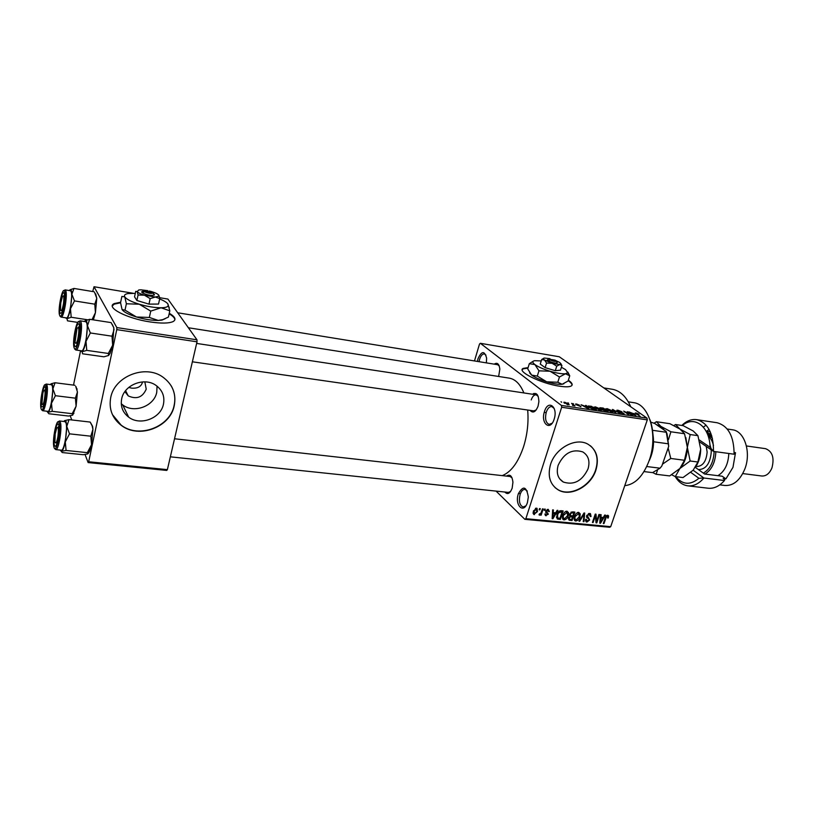 <?xml version="1.0" encoding="UTF-8"?>
<svg xmlns="http://www.w3.org/2000/svg" width="814" height="814" viewBox="0 0 814 814"><rect width="100%" height="100%" fill="white"/><g stroke="black" fill="none" stroke-linecap="round" stroke-linejoin="round"><path stroke-width="1.22" d="M554.141 419.179C550.356 431.725 540.343 423.494 544.485 411.508C548.097 399.043 558.333 406.888 554.141 419.179M554.242 408.526L551.8 406.573C549.491 406.451 547.649 408.323 546.275 412.179C544.78 418.742 545.736 422.822 549.165 424.399L552.136 423.219M477.421 361.426L478.011 358.689C481.695 350.793 484.564 350.61 486.619 358.14L486.365 362.881M485.968 355.128L484.371 353.937C482.417 353.846 480.83 355.626 479.609 359.279L479.08 361.691M527.452 502.442C523.809 514.529 514.367 505.27 518.345 493.783C523.158 485.297 526.485 486.375 528.327 497.008L527.452 502.442M527.299 491.076L524.979 489.397C522.924 489.346 521.296 491.035 520.095 494.474C518.62 501.231 519.637 505.413 523.137 507.02L525.824 505.86M533.709 393.467L535.5 394.698M528.093 367.613L523.239 368.396C516.147 371.194 540.974 383.557 559.483 386.182C565.333 387.067 569.23 387.016 571.194 386.019C573.117 384.808 572.161 382.865 568.345 380.189M527.95 368.091L523.097 368.874L522.242 369.668M157.051 386.162L156.746 392.277C154.202 406.186 134.015 413.787 122.69 404.894L121.266 403.754M124.898 391.626L128.236 395.889C136.569 399.654 142.562 397.405 146.225 389.143L144.841 381.858M128.734 387.444L131.746 388.156C137.708 388.543 141.28 386.579 142.45 382.254M121.662 398.911C120.34 406.41 122.68 412.495 128.683 417.165C140.222 426.17 160.836 418.345 163.461 404.161C164.906 396.398 162.413 390.14 155.983 385.378C144.465 376.872 124.145 384.778 121.662 398.911M110.684 397.751C108.73 409.045 112.23 418.233 121.184 425.295C138.746 439.184 170.187 427.309 174.237 405.728C176.485 393.823 172.629 384.228 162.678 376.963C145.187 364.234 114.398 376.292 110.684 397.751M112.434 414.611L121.072 425.05C138.624 438.939 170.055 427.075 174.104 405.494C175.651 398.443 174.654 391.829 171.113 385.683M588.034 468.874C582.173 481.043 573.921 485.429 563.298 482.03C557.794 478.51 556.084 472.934 558.15 465.282C563.939 453.133 572.13 448.677 582.722 451.892C588.441 455.453 590.201 461.121 588.034 468.874M550.508 464.56C547.395 476.129 549.979 484.584 558.262 489.926C570.461 497.313 590.954 486.355 595.929 470.014C599.277 458.17 596.57 449.532 587.8 444.098C575.671 437.149 555.29 448.219 550.508 464.56M555.087 487.647L558.007 489.692C570.207 497.079 590.689 486.131 595.665 469.8C598.677 459.666 596.937 451.658 590.425 445.767M494.261 364.153C497.273 362.169 499.135 363.807 499.847 369.078L498.646 376.475M532.458 394.241C536.457 392.053 538.603 394.546 538.878 401.729L538.085 406.105C535.632 412.088 532.966 413.502 530.067 410.358M535.144 411.09L533.699 410.887L536.182 409.971M506.522 476.109C509.991 473.829 512.128 475.854 512.942 482.183L512.159 488.217C509.971 493.64 507.529 494.912 504.812 492.022M170.35 456.827L509.717 492.541L508.363 492.399L510.602 491.493M612.006 389.224L612.504 389.306C620.176 390.781 626.261 396.601 630.758 406.766M509.076 378.113L509.483 378.174C515.496 379.334 520.299 384.249 523.88 392.938M527.686 410.022C528.703 422.232 527.36 434.371 523.667 446.408C518.325 462.291 511.192 472.028 502.258 475.63M120.655 302.218L114.326 303.561C105.138 307.193 126.74 318.518 149.949 321.906C161.141 323.555 168.844 323.443 173.067 321.591C176.516 319.617 175.244 316.839 169.271 313.258M120.564 302.788L114.204 304.151L112.352 305.881M568.599 403.276L567.938 402.777L568.599 403.276M572.618 404.538L571.591 403.327L574.989 405.881L572.557 405.443L573.188 405.219L572.618 404.538M573.616 404.029L572.954 403.53L573.616 404.029M575.864 404.578L575.579 404.029L576.526 404.029L579.395 405.107L576.505 404.629L580.993 406.674L575.864 404.578M586.345 406.369L585.561 405.413L586.324 405.525L588.848 408.709L588.084 408.597L581.054 404.741L586.243 406.674M595.288 406.837L600.427 408.994L601.363 410.388L594.953 408.211L593.955 407.061L595.156 407.214M606.959 408.587L612.097 410.734L613.064 412.138L606.684 409.961L605.667 408.811L606.837 408.964M636.029 412.942L639.051 414.245L636.202 413.492L640.17 416.33L636.121 413.868L635.317 412.952L636.029 412.942L635.795 413.634M561.426 405.453L647.008 418.131L647.303 419.882L561.67 407.265L561.426 405.453L480.362 343.305L479.497 344.068L474.47 360.948M647.008 418.131L559.269 356.756L480.362 343.305M633.994 413.492L635.948 415.7L628.815 411.894L633.892 413.787M631.257 414.458L627.329 411.67L632.936 415.262L625.325 411.915L628.55 414.611L623.656 411.121L631.176 414.672M617.216 410.917L616.849 410.246L617.999 410.236L621.947 411.762L617.907 411.019L624.145 413.827L619.546 412.474L623.056 413.054L617.216 410.917M615.058 412.606L612.433 409.442L620.054 413.349L613.38 409.91L615.801 412.708L615.058 412.606M600.315 408.435L599.877 407.712L603.286 408.068L608.089 411.569L602.696 410.063L600.315 408.435M589.122 407.356L588.146 405.983L591.564 406.318L596.316 409.818L593.07 409.279L589.122 407.356M564.499 403.306L563.837 402.289L564.774 402.269L568.569 403.897L569.2 404.884L564.651 402.838M561.65 402.238L560.999 401.729L561.65 402.238M561.67 407.265L525.854 518.691L610.704 526.668L609.635 527.269L524.847 519.322L496.052 491.096M539.529 508.567L540.262 508.638L539.865 509.869L539.133 509.798L539.529 508.567M544.546 509.065L545.278 509.137L544.881 510.368L544.149 510.297L544.546 509.065M557.152 510.317L557.916 510.398L552.909 518.721L552.157 518.65L552.645 509.869L553.408 509.951L553.194 512.566L555.697 512.81L557.152 510.317M568.579 512.718L568.314 515.7C567.673 518.121 566.259 519.515 564.082 519.902L563.339 519.678L562.769 515.272L564.489 512.281L566.971 511.182L568.579 512.718L566.88 511.172M580.229 513.868L579.965 516.839C579.314 519.24 577.909 520.634 575.752 521.011L575.03 520.797L574.47 516.402L576.19 513.431L578.652 512.342L580.229 513.868L578.52 512.332M589.682 513.431L590.465 513.665L591.045 516.503L590.303 516.544L589.285 514.417L587.382 515.72L589.672 519.963L586.904 522.079L586.161 521.855L585.642 519.363L586.375 519.322L587.22 521.092L588.98 519.871L589.051 518.996L587.067 517.775L586.68 515.659L589.682 513.431M604.721 515.038L605.443 515.109L600.498 523.26L599.776 523.188L600.406 514.611L601.129 514.682L600.885 517.246L603.276 517.48L604.721 515.038M647.303 419.882L610.704 526.668M608.597 515.923L608.323 517.979L607.6 518.019L607.58 516.269L606.41 516.758L603.978 523.585L603.286 523.524L605.219 517.867L607.722 515.231L608.597 515.923L607.814 515.242M598.921 514.468L599.613 514.54L596.774 522.903L596.041 522.832L595.38 515.832L593.111 522.557L592.419 522.486L595.248 514.102L595.99 514.173L596.652 521.164L598.921 514.468M584.014 512.983L584.706 513.054L583.964 521.682L583.231 521.611L584.076 514.01L579.721 521.275L578.988 521.204L584.014 512.983M572.669 511.864L574.867 512.077L572.049 520.543L569.037 520.115L568.599 518.019L569.953 516.32L569.678 514.143L572.669 511.864M561.049 510.704L563.146 510.917L560.337 519.434L557.244 518.976L556.908 514.753C557.519 512.311 558.903 510.958 561.049 510.704M548.219 509.32L549.338 511.497L548.575 511.538L547.873 510.205L546.581 511.66L548.361 514.163L545.502 515.598L545.034 513.838L546.408 514.896L547.588 514.224L545.797 511.161L548.219 509.32M542.46 508.862L543.192 508.933L541.157 515.191L540.425 515.12L540.75 514.122L539.255 515.069L539.428 513.868L540.852 513.369L542.46 508.862M536.477 508.15L537.057 508.323L537.464 511.599L533.791 514.479L533.353 511.263L536.477 508.15M116.768 329.629L116.819 327.574L196.988 339.814L197.008 341.819L116.768 329.629L88.685 461.762L167.379 469.637L166.728 470.421L88.126 462.576L85.043 454.527M71.795 419.953L70.218 415.832M133.211 293.274L94.027 286.732L92.715 291.534M80.505 351.068L73.514 385.114M196.988 339.814L167.918 299.074L159.605 297.68M116.819 327.574L94.027 286.732M197.008 341.819L167.379 469.637M88.126 462.576L88.685 461.762M174.868 319.902C174.918 318.121 173.016 316.107 169.139 313.838M524.847 519.322L525.854 518.691M499.216 365.883L497.629 364.703L177.717 312.79M538.196 396.377L536.161 394.8C534.106 394.698 532.458 396.408 531.227 399.928M512.057 477.869L510.052 476.505M572.018 385.256C572.12 384.035 570.848 382.509 568.192 380.677M607.753 517.48L608.323 517.979M606.603 515.547L607.356 516.198M605.901 516.32L606.41 516.758M603.428 523.107L603.978 523.585M599.816 522.649L600.498 523.26M600.254 516.697L600.885 517.246M601.241 520.797L602.706 518.437L600.783 518.243L600.386 522.354L601.241 520.797M601.414 517.297L602.706 518.437M599.867 521.896L600.386 522.354M600.183 517.714L600.783 518.243M595.98 522.191L596.774 522.903M594.831 515.343L595.38 515.832M592.561 522.059L593.111 522.557M595.807 520.421L596.652 521.164M590.425 515.954L591.045 516.503M588.41 513.634L589.285 514.417M586.853 515.242L587.382 515.72M587.199 516.463L587.159 517.287M589.082 519.444L589.672 519.963M585.48 520.787L586.904 522.079M583.292 521.082L583.964 521.682M579.395 516.32L579.965 516.839M574.165 519.566L575.752 521.011M576.078 520.024L579.263 516.748L578.856 513.492L575.172 516.503L574.837 518.447L576.078 520.024M574.124 517.796L574.837 518.447M574.623 515.995L575.172 516.503M577.441 512.535L578.327 513.329M570.807 519.413L572.049 520.543M568.457 519.057L569.841 520.339M571.672 519.495L572.507 516.961L570.411 516.839L569.352 517.948L569.546 519.179L571.672 519.495M571.245 515.811L572.507 516.961M568.833 517.47L569.352 517.948M569.881 516.361L570.411 516.839M572.842 515.974L573.829 513.003L571.55 512.881L570.39 514.204L570.665 515.649L572.842 515.974M572.557 511.853L573.829 513.003M569.841 513.705L570.39 514.204M570.899 512.291L571.55 512.881M571.387 512.006L572.323 512.851M567.745 515.17L568.314 515.7M562.464 518.406L564.082 519.902M564.407 518.915L567.612 515.618L567.185 512.342L563.481 515.364L563.146 517.317L564.407 518.915M562.423 516.656L563.146 517.317M562.922 514.845L563.481 515.364M565.761 511.375L566.646 512.179M559.116 518.294L560.337 519.434M559.951 518.365L562.108 511.843L558.597 512.779L557.621 514.835L557.712 517.979L559.951 518.365M560.856 510.693L562.108 511.843M556.461 516.819L557.57 517.846M557.061 514.316L557.621 514.835M558.078 512.311L558.597 512.779M559.839 510.816L560.815 511.711M552.187 518.04L552.909 518.721M552.533 511.955L553.194 512.566M553.632 516.208L555.117 513.787L553.113 513.593L552.767 517.796L553.632 516.208M553.876 512.637L555.117 513.787M552.228 517.287L552.767 517.796M552.472 512.993L553.113 513.593M548.616 510.826L549.338 511.497M547.13 509.503L547.873 510.205M546.052 510.582L546.581 511.08M545.858 510.989L546.581 511.66M545.95 511.07L545.848 511.803L548.361 514.163M544.953 514.662L546.143 515.781M545.655 511.925L547.466 513.624M544.301 509.829L544.881 510.368M540.577 514.641L541.157 515.191M538.99 514.641L539.519 515.15M539.285 509.33L539.865 509.869M536.874 511.039L537.464 511.599M533.099 513.431L534.371 514.652M534.686 513.756L536.731 511.538L536.518 509.157L534.106 511.273L534.686 513.756M533.536 510.734L534.106 511.273M535.429 508.343L536.161 509.045M635.124 414.774L634.34 413.858L632.407 413.573L635.124 414.774M623.534 413.878L623.768 413.176M612.942 410.063L613.115 409.544M611.334 411.762L612.209 411.731L611.385 410.622L606.664 409.025L611.243 412.037M606.817 411.05L605.372 410.002L603.113 409.768L606.705 411.365M604.812 409.595L603.133 408.374L600.752 408.119L604.71 409.9M599.613 410.012L600.508 409.991L599.704 408.882L594.963 407.275L599.521 410.297M595.044 409.3L591.391 406.613L589 406.389L589.845 407.468L594.932 409.615M586.131 406.105L586.324 405.525M587.352 407.661L586.66 406.735L584.635 406.44L587.352 407.661M580.575 406.725L580.758 406.186M564.458 403.266L564.774 402.269M567.806 404.548L568.325 404.527L567.836 403.785L564.713 402.645L567.724 404.802M624.765 485.653C635.062 484.554 643.192 476.221 649.134 460.643C658.333 435.765 649.47 404.253 633.679 402.665L633.272 402.604M650.04 419.882C654.263 432.448 654.08 445.909 649.48 460.266M84.493 321.489L85.053 320.818L86.671 321.235L87.474 325.722L89.662 319.302L85.226 320.675M79.111 324.45L79.528 326.038C79.914 332.6 79.009 338.909 76.801 344.963C75.946 346.744 75.254 347.09 74.725 346.011C72.507 341.829 77.045 319.475 79.111 324.45M75.895 350.02L81.532 350.824C84.666 352.259 89.102 326.658 86.437 322.375L85.674 321.662M112.332 324.552L113.838 327.818L111.131 322.609L89.662 319.302M113.645 327.564L114.041 329.751L112.006 336.192L90.344 332.967L87.474 325.722L86.009 341.32L90.344 332.967M112.006 336.192L112.658 345.207L108.343 353.459L86.752 350.376L86.009 341.32C84.809 346.947 83.506 350.427 82.133 351.74L86.752 350.376M108.343 353.459L108.588 355.484L103.927 356.807L82.56 353.795L82.133 351.74L80.342 350.651M113.838 327.818L112.658 345.207L110.165 353.215L108.588 355.484M77.686 339.713C79.426 330.209 79.202 326.404 77.025 328.296L75.071 341.88C75.621 344.383 76.496 343.661 77.686 339.713M78.398 327.381L79.518 325.956M63.482 303.693C64.214 297.079 63.848 294.739 62.383 296.672L60.755 302.981L60.46 309.717C61.274 312.108 62.281 310.093 63.482 303.693M55.179 434.055L54.904 441.788C55.769 444.434 56.787 442.602 57.977 436.304C58.761 428.724 58.313 426.068 56.634 428.317L55.179 434.055M57.886 427.421L58.954 426.048M42.908 392.969L41.941 403.591C42.389 405.484 43.081 404.812 43.997 401.597C45.533 393.06 45.421 389.438 43.661 390.71L42.908 392.969M652.95 434.066L653.54 442.46M649.755 459.442C653.184 451.628 654.273 443.488 653.011 435.042M644.027 471.581L652.543 472.629L660.042 468.192L661.843 465.964L668.711 446.347L666.157 431.461L654.69 423.443L650.793 422.12M652.563 430.301L666.585 432.305M646.743 466.534L660.042 468.192M653.764 441.799L668.559 443.834M667.022 433.557L668.711 446.347M95.696 293.915L96.774 298.321L94.79 304.171L74.491 300.915L71.876 294.271L73.982 288.441L70.055 289.774M94.607 292.43L96.774 298.321L95.442 312.657L92.013 319.658M74.654 349.043L75.844 350.02C78.927 351.445 83.354 325.783 80.749 321.51L80.057 320.808L77.768 322.405L67.481 320.838L66.972 318.691L65.364 317.745M60.104 313.431C58.181 309.829 62.332 288.828 64.133 293.193L64.459 294.434C64.794 300.753 63.899 306.827 61.772 312.637L60.104 313.431M61.111 317.094L66.392 317.908C69.129 319.251 73.321 295.024 70.981 291.31L70.37 290.74M87.464 319.76L71.205 317.257L70.472 308.73L74.491 300.915M69.343 290.567L69.76 290.018C70.96 288.919 71.663 290.333 71.876 294.271L70.472 308.73C69.373 314.021 68.203 317.338 66.972 318.691L71.205 317.257M94.119 291.768L73.982 288.441M94.79 304.171L95.442 312.657L93.366 319.871M63.828 421.479L64.611 420.594L66.087 421.571L66.779 426.424L69.017 419.637L64.53 420.655M58.669 424.857L58.934 425.966C59.422 432.417 58.628 438.675 56.532 444.739C55.667 446.581 54.986 446.805 54.477 445.441C52.513 440.384 56.838 419.037 58.669 424.857M55.8 449.613L61.345 450.193C64.245 451.424 68.142 427.706 65.863 422.659L64.957 421.611M90.873 423.239L90.161 422.069L69.017 419.637M90.161 422.069L92.124 425.803L92.928 429.375L90.822 436.192L69.505 433.842L66.779 426.424L65.293 441.9L69.505 433.842M90.822 436.192L91.524 444.698L87.332 452.655L66.076 450.457L65.293 441.9C64.143 447.252 62.932 450.376 61.671 451.261L66.076 450.457M87.332 452.655L87.719 453.937L83.272 454.711L62.24 452.553L60.216 450.071M90.975 423.422L92.613 426.373L92.928 429.375L91.524 444.698L89.418 451.628L87.953 453.795M76.078 386.782L77.442 391.992L75.397 398.168L55.403 395.696L52.9 388.899L55.057 382.743L51.079 383.77M75.682 386.294L77.442 391.992L76.099 406.217L72.202 413.685L72.66 415.14L68.58 416.046L48.83 413.746L46.876 411.223M41.534 406.929C39.815 402.554 43.793 382.448 45.381 387.556L45.594 388.431C46.011 394.617 45.208 400.62 43.193 406.41L41.534 406.929M51.424 384.717L46.184 384.045L46.866 384.89C48.83 389.306 45.116 411.884 42.623 410.724L47.863 411.335C50.407 412.505 54.131 389.967 52.116 385.551L51.384 384.707M72.202 413.685L52.249 411.335L51.486 403.245L55.403 395.696M50.397 384.584L51.017 383.821C52.116 383.099 52.747 384.798 52.9 388.899L51.486 403.245C50.437 408.292 49.339 411.304 48.209 412.281L52.249 411.335M74.898 385.287L55.057 382.743M75.397 398.168L76.099 406.217L72.741 415.089M675.813 476.678C682.59 484.869 690.282 485.409 698.9 478.286L690.791 472.385M687.952 485.846L707.997 488.207C713.878 488.848 719.362 486.284 724.46 480.525L703.907 478.011C698.85 483.842 693.416 486.436 687.616 485.805C682.57 485.032 678.428 481.949 675.182 476.556M693.141 470.227L703.907 478.011L698.9 478.286M719.8 484.859L724.826 485.47C733.363 485.948 740.038 480.433 744.861 468.925C751.434 452.33 744.484 431.054 732.529 429.802L732.224 429.761M742.765 473.575L761.741 475.997C766.137 476.261 769.545 473.555 771.957 467.877C774.531 457.733 772.384 451.322 765.526 448.667L765.374 448.636M706.44 431.318L709.106 429.466M734.157 452.513L735.51 452.696L732.966 467.378L725.925 478.866L723.168 478.53L724.755 479.649L724.46 480.525M716.707 422.68L717.063 422.731C728.316 425.875 733.994 436.375 734.096 454.212L713.512 451.404L699.867 442.073M706.094 425.152L703.377 427.116M681.806 425.457C686.507 420.858 691.493 418.925 696.764 419.668C707.885 422.802 713.461 433.384 713.512 451.404L710.052 447.293C709.798 426.495 694.22 414.987 682.356 425.539M699.338 439.987L710.052 447.293M695.421 467.44L704.609 474.033L722.171 476.221L725.925 478.866M711.812 435.999L706.308 431.562M703.306 473.097C710.011 469.312 713.624 462.118 714.132 451.526L714.132 451.485M713.471 445.451C712.464 441.208 710.683 438.024 708.119 435.907M707.264 433.608L712.423 438.308M695.96 466.585C699.033 461.528 700.61 455.728 700.691 449.186L697.924 435.653L693.243 431.013L683.17 425.661L675.528 424.532L684.564 433.75L687.352 447.364L690.191 434.554L669.953 423.718L656.45 421.723L654.11 423.158M684.564 433.75L670.919 431.786L660.775 426.302L656.45 421.723M685.836 437.515L687.352 447.364L684.493 460.266L670.787 458.475L668.141 447.965M668.457 439.662L670.919 431.786M684.493 460.266L679.863 468.508L669.688 475.925L656.084 474.277L657.437 470.451M662.464 464.184L670.787 458.475M652.747 472.588L656.084 474.277M671.672 474.776L675.305 476.617L679.863 468.508L690.14 460.999L687.352 447.364C687.24 454.181 685.571 460.185 682.325 465.354M667.673 449.318L662.881 463.013M664.397 430.23L660.775 426.302L656.41 424.643M675.528 424.532L673.809 425.559M700.691 449.186L697.893 462.006L693.182 470.187L683.007 477.553L675.305 476.617M697.893 462.006L690.14 460.999M697.924 435.653L690.191 434.554M717.877 475.691C724.653 471.55 728.296 464.153 728.815 453.49M715.862 451.719C715.323 462.454 711.69 469.902 704.955 474.074M548.86 358.852L547.212 360.093L548.433 360.968L550.101 359.961L556.298 360.999L556.827 362.179M550.101 359.961C553.154 361.253 555.229 361.681 556.338 361.253M548.565 360.989C552.675 362.82 555.555 363.451 557.193 362.871M556.328 361.05L557.061 362.413M543.671 358.282L541.666 359.544L540.252 364.082L545.115 367.633L555.301 370.696L560.48 370.167L561.914 365.639L560.968 363.756M541.666 359.544L544.515 359.981L546.55 363.075L545.115 367.633M546.55 363.075L552.075 363.278L556.745 366.137L555.301 370.696M556.745 366.137L559.767 364.56L561.914 365.639M541.239 360.938L534.676 360.683C532.163 361.213 532.244 362.505 534.93 364.58C538.298 366.941 543.345 369.159 550.061 371.245C556.776 373.199 561.925 374.043 565.486 373.758L567.796 372.761L565.577 369.637L561.406 367.236M533.333 361.151L529.314 363.685L527.706 368.874L531.644 375.101C534.991 377.513 540.018 379.762 546.713 381.827L537.311 376.088L531.644 375.101L529.649 372.893M529.314 363.685L534.93 364.58L538.96 370.828L537.311 376.088M557.794 382.244L546.713 381.827C553.418 383.781 558.557 384.595 562.128 384.269L557.794 382.244L559.462 376.994L565.486 373.758L569.749 375.834L568.08 381.013L562.128 384.269L563.909 383.76M538.96 370.828L550.061 371.245L559.462 376.994M569.749 375.834L567.846 372.09M549.949 358.648L544.342 358.048C543.091 358.313 543.152 358.954 544.515 359.981L552.075 363.278L559.767 364.56L560.938 364.082L559.849 362.556L555.138 360.236M555.474 360.867L555.077 360.134L548.89 359.086L547.354 360.124M555.077 360.134L548.89 359.086M144.322 291.636L153.063 293.101L154.538 294.872L152.452 292.216L143.732 290.74L141.595 291.911L142.389 292.837L144.322 291.636C148.036 293.284 150.946 293.773 153.063 293.101M142.389 292.837C147.253 295.156 151.221 295.869 154.294 294.963L154.345 294.841M147.853 290.659L140.883 289.815L138.777 289.957L137.24 291.575L135.724 291.381L134.544 296.845L136.884 300.498L148.972 304.131L158.527 304.06L159.737 298.606L158.822 295.207C157.865 294.007 155.464 292.816 151.618 291.626L149.42 291.025M138.065 294.994L144.475 295.207C140.557 293.986 138.146 292.775 137.24 291.575L138.065 294.994L136.884 300.498M150.173 298.626L155.332 297.018L144.475 295.207L150.173 298.626L148.972 304.131M158.822 295.207L158.944 296.133L155.332 297.018L159.737 298.606M135.297 293.366L127.971 293.569C124.929 294.129 123.86 295.228 124.786 296.866C126.546 299.308 131.369 301.75 139.255 304.212C147.344 306.563 154.619 307.743 161.07 307.773C165.059 307.702 167.43 307.082 168.193 305.901L167.928 303.988C166.728 302.381 163.97 300.702 159.656 298.942M126.363 303.775L124.786 296.866L121.886 296.428L120.553 302.686L122.08 309.564L125.01 310.124L126.363 303.775L139.255 304.212L150.743 311.101L149.349 317.45L136.487 317.002L125.01 310.124M150.743 311.101L161.07 307.773L169.811 310.836L168.417 317.073L162.719 319.648L158.262 320.441L149.349 317.45M169.811 310.836L167.928 303.988M122.253 309.819C124.196 312.261 128.938 314.652 136.487 317.002C144.556 319.342 151.811 320.482 158.262 320.441L161.955 320.106L165.211 318.701M142.562 291.463L141.799 291.951M152.452 292.216L143.732 290.74M605.382 517.399L605.931 517.867M599.999 520.095L600.579 520.594M586.538 516.9L588.135 518.325M569.474 515.282L571.174 516.829M556.471 517.511L558.333 519.24M552.33 515.435L552.94 516.005M545.675 512.179L546.815 513.247M613.664 410.928L613.837 410.409M79.558 322.283C77.065 316.351 71.642 343.121 74.288 348.158C76.699 354.619 82.326 327.126 79.558 322.283M70.411 290.74L65.089 289.876L65.649 290.435C67.938 294.149 63.757 318.427 61.07 317.094L60.053 316.28M59.707 315.445C61.793 321.092 66.941 295.319 64.53 291.158C62.373 285.958 57.397 311.111 59.707 315.445M57.265 422.578L59.422 420.97L60.267 422.018C62.485 427.065 58.598 450.844 55.759 449.613L54.345 448.249M59.096 422.792C56.888 415.842 51.709 441.412 54.06 447.486C56.186 454.934 61.559 428.724 59.096 422.792M41.148 408.852C42.989 415.384 47.914 390.72 45.767 385.602C43.854 379.507 39.092 403.602 41.148 408.852M696.051 466.432L696.855 466.534C702.879 466.147 706.308 461.324 707.132 452.055L706.226 446.418M711.161 449.796L711.263 452.024C710.195 463.542 705.921 469.403 698.432 469.597M709.869 444.434L710.968 448.361M125.59 390.689L128.236 395.889M122.69 404.894L128.683 417.165M563.298 482.03L559.696 478.886M523.137 507.02L524.694 507.173M549.165 424.399L550.803 424.633M546.133 412.667L544.23 412.393M612.504 389.306L603.815 387.922M509.483 378.174L188.38 327.757M114.204 304.151L114.326 303.561M607.58 516.269L606.684 515.486M589.835 514.57L588.654 513.532M587.372 516.615L586.599 515.934M586.426 520.695L585.51 519.881M588.522 518.518L586.518 516.717M587.352 517.948L586.711 517.378M575.03 520.797L574.501 520.309M575.152 519.495L574.053 518.498M578.856 513.492L577.686 512.444M569.383 519.027L568.528 518.243M570.431 515.435L569.546 514.621M563.339 519.678L562.8 519.169M563.461 518.355L562.362 517.338M567.185 512.342L566.015 511.273M548.27 510.317L547.313 509.422M545.858 514.611L545.044 513.838M547.181 513.451L545.655 512.006M546.428 513.044L545.726 512.382M534.065 513.4L533.078 512.454M536.518 509.157L535.592 508.272M588.939 406.583L588.776 407.092M633.679 402.665L628.306 401.831M80.057 320.808L85.724 321.672M110.165 353.215L108.883 354.11M537.525 395.004L196.632 343.427M533.781 410.897L192.379 361.803M63.472 295.95L64.001 295.594M518.457 493.457L520.38 493.66M174.532 438.766L510.124 476.516M128.317 416.412L127.595 416.32M44.668 390.008L45.248 389.601M65.089 289.876L63.095 291.249M59.422 420.97L65.008 421.611M89.418 451.628L87.688 452.889M92.613 426.373L92.124 425.803M77.157 389.102L76.608 388.451M42.623 410.724L41.412 409.584M46.184 384.045L44.282 385.429M73.911 413.41L72.812 414.204M765.526 448.667L746.428 445.96M732.529 429.802L727.217 429.019M717.063 422.731L696.764 419.668M710.307 431.888L706.165 431.278M709.605 433.577L707.091 433.211M567.796 372.761L568.986 375.01M560.938 364.082L561.538 365.221M153.113 293.182L154.294 294.963M168.193 305.901L169.231 307.478M161.955 320.106L162.719 319.648M158.944 296.133L159.452 296.917"/></g></svg>
